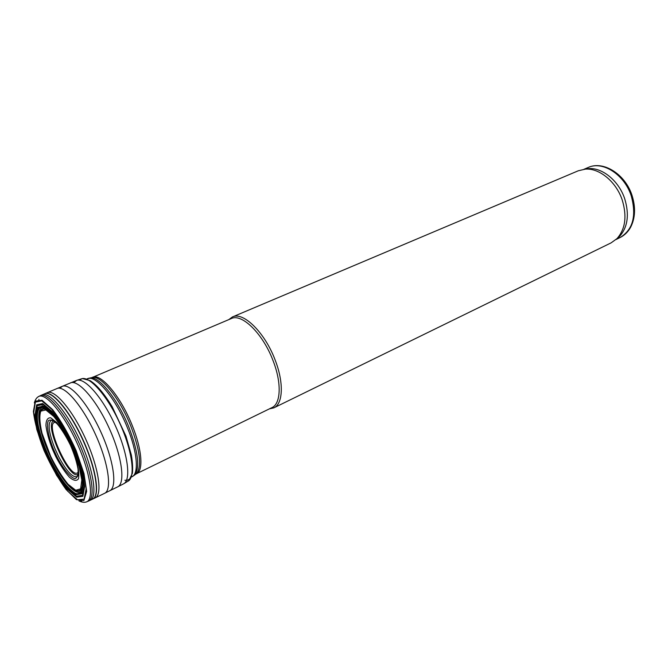 <?xml version="1.0" encoding="UTF-8"?>
<svg xmlns="http://www.w3.org/2000/svg" width="668" height="668" viewBox="0 0 668 668"><rect width="100%" height="100%" fill="white"/><g stroke="black" fill="none" stroke-linecap="round" stroke-linejoin="round"><path stroke-width="1" d="M135.779 474.08L271.876 407.655C280.952 403.764 281.804 382.764 273.003 360.52C262.941 333.708 241.833 313.117 231.295 318.561L91.858 377.645M269.463 408.841L273.83 407.864C283.107 403.873 284.009 382.447 275.032 359.743C264.77 332.38 243.202 311.388 232.422 316.958L228.815 319.613M616.698 238.894L619.503 236.497C627.761 227.204 629.49 214.628 624.714 198.763C618.81 180.861 602.319 167.392 588.591 168.628L584.934 169.171M273.83 407.864L611.111 242.86L616.956 238.635C625.373 229.149 627.135 216.273 622.234 200.033C616.18 181.696 599.313 167.893 585.302 169.146L578.279 170.783L232.422 316.958M43.913 450.207C38.193 435.344 34.686 422.435 33.4 411.48L35.279 401.117L42.067 400.266L52.63 409.626C60.98 420.74 68.829 434.425 76.169 450.691L83.976 473.579L86.673 491.372L83.884 500.516L76.453 499.639L66.015 489.427C58.216 478.614 50.96 465.805 44.238 450.983L43.913 450.207M55.878 456.77L52.396 449.105C48.923 440.078 46.768 432.204 45.933 425.491C46.059 420.097 47.653 417.542 50.743 417.826L56.797 422.568C61.64 428.514 66.341 436.162 70.925 445.523L76.235 459.359C78.59 468.043 79.333 474.522 78.457 478.806C76.62 481.261 73.622 480.735 69.455 477.236C64.93 472.159 60.404 465.337 55.878 456.77M50.659 456.327L42.026 433.256C39.629 423.061 39.228 415.688 40.815 411.129L45.875 409.96L53.849 416.506C60.212 424.564 66.332 434.776 72.202 447.151L78.832 465.112L81.805 479.975L80.636 488.851L75.709 490.27L68.086 484.283C62.116 476.96 56.304 467.642 50.659 456.327M80.786 471.408C88.719 504.841 66.291 491.481 50.559 456.177L47.77 449.848C33.141 416.206 38.761 394.354 57.782 420.898M82.44 479.983C84.911 503.797 64.42 487.106 50.509 456.069L47.745 449.815C35.037 420.314 36.932 397.493 52.396 414.026M82.715 487.665C80.477 501.618 62.333 483.131 50.092 455.952L47.403 449.831C36.456 424.18 35.546 401.819 46.777 408.774M48.196 456.102L39.212 431.812L36.414 416.548L37.876 407.296L43.52 406.077L52.438 413.5C59.544 422.594 66.357 434.066 72.879 447.919C78.498 461.939 81.955 474.046 83.258 484.242L81.73 493.71L76.052 494.788C70.566 491.264 64.412 484.308 57.598 473.913L48.196 456.102M134.001 475.015L136.464 473.812C143.645 470.89 142.05 449.322 132.155 425.291C120.691 396.383 100.651 372.769 92.51 377.311L89.988 378.38M133.558 475.825L136.79 473.353C141.917 465.83 139.904 450.032 130.753 425.959C120.148 399.339 102.045 376.46 93.069 377.37L89.078 378.188M87.291 378.781C95.441 374.214 115.689 398.245 127.363 427.603C137.416 452.011 139.128 473.862 131.93 476.777L134.928 474.706C140.063 467.141 138.009 451.217 128.774 426.935C118.069 400.074 99.833 376.977 90.823 377.879L86.69 379.04M42.293 405.668L41.767 406.319M54.083 421.082C42.652 422.092 69.956 482.037 78.223 474.071M55.694 422.418C42.652 420.456 71.192 483.114 78.273 471.984M631.218 195.774C624.346 174.457 602.603 160.654 588.216 167.476C603.421 160.412 625.24 174.248 632.003 195.323C635.811 207.364 635.335 218.052 630.559 227.387C627.962 231.98 624.48 235.361 620.129 237.532C632.997 229.667 636.688 215.747 631.218 195.774M44.121 450.449L36.832 429.599L33.701 412.49L35.362 402.144L41.733 400.842L51.82 409.342C59.861 419.713 67.526 432.739 74.833 448.428C81.078 464.235 84.844 477.762 86.122 489.001L84.11 499.146L77.48 499.748L67.685 491.18L56.621 475.374L44.121 450.449M86.23 501.977L88.034 501.25C96.008 499.021 91.95 471.307 78.515 441.949C65.18 412.54 46.935 391.289 40.022 395.84L38.285 396.725C45.023 391.724 63.41 413.008 76.87 442.7C90.43 472.334 94.422 500.182 86.23 501.977C84.335 502.637 81.913 502.278 78.941 500.9M81.746 501.359L80.377 500.649M38.761 400.182L38.961 399.38M90.255 500.24L92.518 499.146C100.133 496.199 96.017 468.786 82.832 439.978C69.756 411.129 51.77 390.029 44.547 393.836L42.234 394.83C49.465 391.256 67.326 412.373 80.352 441.105C93.478 469.804 97.695 497.134 90.255 500.24L88.527 501.042M44.748 393.753L44.806 393.719C52.054 389.987 70.006 411.079 83.066 439.87C96.225 468.627 100.35 496.015 92.777 499.029L92.71 499.054M59.928 388.258L62.283 386.321L47.228 392.675C54.534 388.951 72.503 409.993 85.546 438.742C98.672 467.45 102.755 494.821 95.148 497.894L92.777 499.029M56.914 388.534C64.462 384.935 82.473 405.777 95.39 434.258C108.408 462.699 112.307 489.961 104.634 493.301L95.148 497.894M73.797 382.664L76.67 380.376L62.283 386.321C69.965 382.814 87.967 403.505 100.793 431.804C113.719 460.043 117.518 487.206 109.828 490.696L104.634 493.301M70.357 382.914C78.173 379.249 96.301 399.79 109.093 428.013C121.993 456.194 125.592 483.356 117.702 486.847L109.828 490.696M79.283 380.142L82.348 378.556L76.67 380.376C84.719 377.278 102.605 397.585 115.147 425.257C127.788 452.887 131.379 479.707 123.755 483.749L117.702 486.847M123.663 483.799L128.857 480.659L132.389 473.311C132.924 468.293 132.581 462.214 131.354 455.075L125.976 436.179L112.199 406.754C104.083 393.46 96.693 384.751 90.03 380.61L82.348 378.556C90.773 376.986 107.798 396.834 119.747 423.161C131.78 449.464 135.571 475.332 128.857 480.659L127.713 481.411M131.429 476.209C130.043 479.315 127.855 480.651 124.874 480.234M78.072 475.249L77.496 476.409C73.062 478.346 66.75 471.708 58.567 456.495L54.859 448.453C48.397 431.77 47.386 422.318 51.845 420.097L53.098 420.422M57.039 456.97L53.365 448.971C48.38 436.388 46.351 425.491 48.238 420.89C50.2 419.145 53.24 420.214 57.348 424.08C61.823 429.516 66.19 436.555 70.457 445.189C74.24 454.065 76.762 462.047 78.039 469.12C78.373 474.923 77.279 478.096 74.774 478.639C70.165 477.344 63.31 468.903 57.039 456.97M80.578 470.564C84.594 488.609 82.79 496.165 75.167 493.243C66.85 487.991 58.066 475.649 48.797 456.227L46.159 450.215C30.043 413.258 37.124 390.429 58.283 421.608M48.488 456.227L45.883 450.274C40.998 437.598 37.976 426.56 36.815 417.141L38.243 408.056L43.779 406.845L52.521 414.11C59.502 423.019 66.182 434.258 72.587 447.852C78.114 461.605 81.529 473.503 82.84 483.54L81.379 492.909L75.843 494.053L67.426 487.131C60.888 478.923 54.576 468.627 48.488 456.227M47.603 455.843L45.173 450.265C40.022 436.897 36.832 425.257 35.604 415.321L37.132 405.743L42.994 404.499L52.263 412.248C59.652 421.725 66.716 433.666 73.472 448.069L80.97 468.811L84.126 485.669L82.456 495.339L76.494 496.274L67.535 488.709C60.621 479.908 53.974 468.953 47.603 455.843M47.236 455.693L44.881 450.257C39.621 436.621 36.364 424.731 35.112 414.594L36.673 404.816L42.669 403.555L52.146 411.505C59.703 421.207 66.925 433.432 73.822 448.161C79.742 463.041 83.35 475.825 84.644 486.529L82.882 496.324L76.745 497.176L67.577 489.352C60.504 480.309 53.732 469.086 47.236 455.693M131.93 476.777L131.346 477.069M588.216 167.476L583.974 169.271M620.129 237.532L615.988 239.561M588.591 168.628L585.302 169.146M619.503 236.497L616.956 238.635M38.285 396.725C36.548 397.719 35.22 399.79 34.319 402.929M42.234 394.83L40.497 395.606M47.228 392.675L44.806 393.719"/></g></svg>
